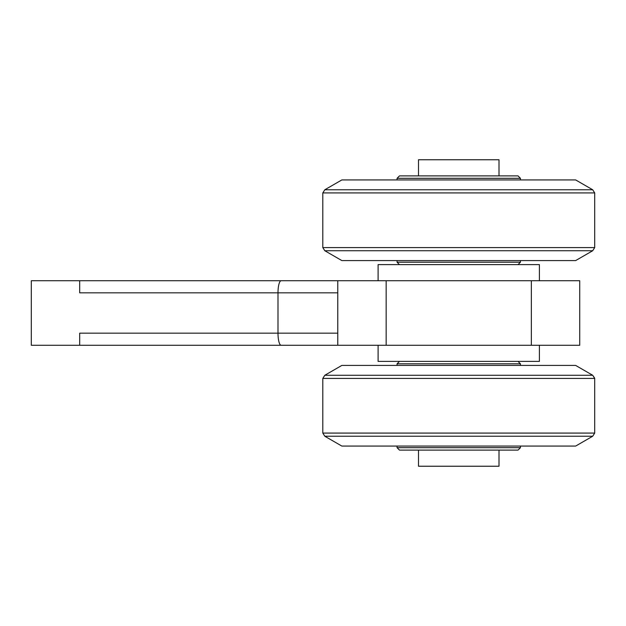 <?xml version="1.0" encoding="UTF-8"?>
<svg xmlns="http://www.w3.org/2000/svg" width="626" height="626" viewBox="0 0 626 626"><rect width="100%" height="100%" fill="white"/><g stroke="black" fill="none" stroke-linecap="round" stroke-linejoin="round"><path stroke-width="0.94" d="M399.474 175.89L397.056 178.308L399.474 175.89L518.031 175.89L520.449 178.308L520.449 179.928M397.056 178.308L397.056 179.928L397.056 178.308L520.449 178.308L518.031 175.89M399.474 264.61L397.056 262.192L397.056 260.58L397.056 262.192L520.449 262.192L520.449 260.58M575.654 179.928L592.697 189.764L324.808 189.764L341.851 179.928L575.654 179.928L592.697 189.764L594.7 192.918L594.7 247.583L592.697 250.736L324.808 250.736L341.851 260.58L575.654 260.58L592.697 250.736L594.7 247.583L322.805 247.583L324.808 250.736L341.851 260.58M397.056 365.42L397.056 363.808L399.474 361.39L397.056 363.808L520.449 363.808L520.449 365.42M397.056 446.072L397.056 447.692L520.449 447.692L520.449 446.072M399.474 450.11L397.056 447.692L399.474 450.11L518.031 450.11L520.449 447.692L518.031 450.11M341.851 365.42L324.808 375.264L592.697 375.264L575.654 365.42L341.851 365.42L324.808 375.264L322.805 378.417L322.805 433.082L324.808 436.236L341.851 446.072L575.654 446.072L592.697 436.236L324.808 436.236L322.805 433.082L594.7 433.082L592.697 436.236L594.7 433.082L594.7 378.417L594.7 433.082M539.401 264.61L539.401 280.738L539.401 264.61L378.104 264.61L378.104 280.738L378.104 264.61M539.401 361.39L539.401 345.262L539.401 361.39L378.104 361.39L378.104 345.262L378.104 361.39M531.341 280.738L281.129 280.738L337.774 280.738L337.774 345.262L579.731 345.262L579.731 280.738L531.341 280.738L531.341 345.262M337.774 345.262L79.69 345.262L79.69 333.165L277.999 333.165A12.097 3.13 90 0 0 281.129 345.262M281.129 280.738A12.097 3.13 90 0 0 277.999 292.835L79.69 292.835L79.69 280.738L281.129 280.738L31.3 280.738L31.3 345.262L79.69 345.262M418.504 175.89L418.504 159.763L499 159.763L499 175.89M418.504 450.11L418.504 466.237L499 466.237L499 450.11M324.808 250.736L322.805 247.583L322.805 192.918L324.808 189.764L322.805 192.918L594.7 192.918L592.697 189.764M324.808 375.264L322.805 378.417L594.7 378.417L592.697 375.264L594.669 378.151M386.164 280.738L386.164 345.262M337.774 292.835L277.999 292.835L277.999 333.165L337.774 333.165M518.031 264.61L520.449 262.192M518.031 361.39L520.449 363.808M575.654 365.42L592.697 375.264M575.654 446.072L592.697 436.236M341.851 446.072L324.808 436.236"/></g></svg>
